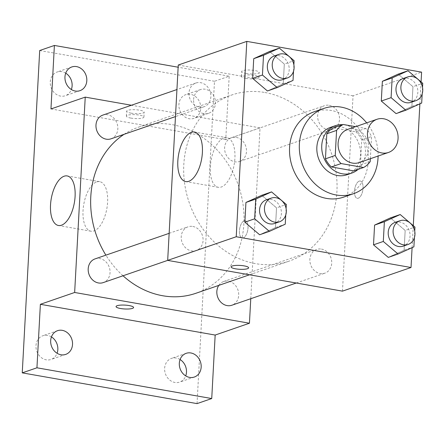 <?xml version="1.0" encoding="UTF-8"?>
<svg xmlns="http://www.w3.org/2000/svg" width="445" height="445" viewBox="0 0 445 445"><rect width="100%" height="100%" fill="white"/><g stroke="black" fill="none" stroke-linecap="round" stroke-linejoin="round"><path stroke-width="0.33" stroke-dasharray="2.23 1.67" d="M347.667 129.4A17.555 15.035 -109 0 1 354.32 128.905A17.555 15.035 -109 0 1 368.516 144.864A17.555 15.035 -109 0 1 359.121 162.592M370.351 158.72L371.553 136.543A23.835 20.414 -109 0 0 365.662 128.433L355.605 126.664M370.195 161.602L360.4 164.978L361.757 139.919L371.553 136.543M333.45 127.865L355.872 131.809L365.662 128.433M355.872 131.809A23.835 20.414 -109 0 1 361.757 139.919M360.4 164.978A23.835 20.414 -109 0 1 353.753 170.886M358.08 169.389A25.081 21.477 71 0 0 365.451 153.219A25.081 21.477 71 0 0 342.661 124.689M330.529 127.353A25.081 21.477 -109 0 1 340.03 126.641A25.081 21.477 -109 0 1 360.556 154.91A25.081 21.477 -109 0 1 346.883 174.774M366.652 122.853A45.14 38.659 -109 0 1 378.1 156.045M314.192 111.767A45.14 38.659 -109 0 1 331.291 110.488A45.14 38.659 -109 0 1 367.804 151.528A45.14 38.659 -109 0 1 343.635 197.118M413.895 246.836L404.099 250.212L388.274 257.388L404.099 250.212L405.173 230.471L390.41 217.911L405.173 230.471L414.963 227.095M285.251 224.202L275.455 227.579L259.63 234.76L275.455 227.579L276.523 207.843L261.766 195.283L276.523 207.843L286.319 204.461M412.092 247.648L413.283 225.665M419.88 103.863L421.07 81.88M421.682 103.045L411.886 106.427L396.061 113.603L411.886 106.427L412.96 86.686L398.197 74.126L412.96 86.686L422.75 83.31M293.032 80.417L283.243 83.793L267.412 90.969L283.243 83.793L284.31 64.052L269.553 51.492L284.31 64.052L294.106 60.676M342.472 291.141L353.052 95.781L421.599 72.135M359.232 181.121A8.778 4.094 -80 0 0 354.576 190.054A8.778 4.094 -80 0 0 357.246 198.309A8.778 4.094 -80 0 0 362.797 190.377A8.778 4.094 -80 0 0 360.289 181.02A8.778 4.094 -80 0 0 359.232 181.121A8.778 4.094 -80 0 0 354.57 190.048A8.778 4.094 -80 0 0 357.24 198.309A8.778 4.094 -80 0 0 362.792 190.371A8.778 4.094 -80 0 0 360.283 181.02A8.778 4.094 -80 0 0 359.221 181.115M264.998 92.516A87.876 75.261 -109 0 1 336.07 172.41A87.876 75.261 -109 0 1 289.022 261.159A87.876 75.261 -109 0 1 189.22 202.625A87.876 75.261 -109 0 1 231.712 95.013A87.876 75.261 -109 0 1 264.998 92.516M353.052 95.781L178.261 65.031M192.807 226.455A12.538 10.741 -109 0 1 202.953 237.853A12.538 10.741 -109 0 1 196.239 250.518A12.538 10.741 -109 0 1 181.999 242.163A12.538 10.741 -109 0 1 188.057 226.811A12.538 10.741 -109 0 1 192.807 226.455M321.457 249.083A12.538 10.741 -109 0 1 331.597 260.486A12.538 10.741 -109 0 1 324.883 273.152A12.538 10.741 -109 0 1 310.643 264.797A12.538 10.741 -109 0 1 316.707 249.439A12.538 10.741 -109 0 1 321.457 249.083M329.244 105.298A12.538 10.741 -109 0 1 339.385 116.701A12.538 10.741 -109 0 1 332.671 129.362A12.538 10.741 -109 0 1 318.431 121.012A12.538 10.741 -109 0 1 324.494 105.654A12.538 10.741 -109 0 1 329.244 105.298M199.277 107.089A12.538 10.741 71 0 0 204.027 106.733A12.538 10.741 71 0 0 210.09 91.375A12.538 10.741 71 0 0 195.845 83.026A12.538 10.741 71 0 0 189.131 95.686A12.538 10.741 71 0 0 199.277 107.089M246.157 73.475A8.778 1.941 -176.9 0 0 259.207 72.474A8.778 1.941 -176.9 0 0 250.546 70.054A8.778 1.941 -176.9 0 0 241.68 71.523A8.778 1.941 -176.9 0 0 246.157 73.475M245.89 78.398A8.778 1.941 -176.9 0 0 258.94 77.397A8.778 1.941 -176.9 0 0 250.285 74.977A8.778 1.941 -176.9 0 0 241.413 76.445A8.778 1.941 -176.9 0 0 245.89 78.398M231.1 266.878L231.1 266.878A8.778 1.941 3.1 0 1 244.149 265.871A8.778 1.941 3.1 0 1 248.627 267.823A8.778 1.941 3.1 0 1 248.627 267.829L248.627 267.834M223.946 138.022A25.159 11.731 100 0 1 226.978 137.739A25.159 11.731 100 0 1 234.176 164.555A25.159 11.731 100 0 1 218.256 187.301A25.159 11.731 100 0 1 210.602 163.632A25.159 11.731 100 0 1 223.946 138.022M124.072 134.312A87.876 75.261 -109 0 1 138.679 127.103A87.876 75.261 -109 0 1 171.97 124.606A87.876 75.261 -109 0 1 243.042 204.5A87.876 75.261 -109 0 1 195.989 293.249M123.02 275.772A87.876 75.261 -109 0 1 105.893 255.152M110.994 138.823A12.538 10.741 71 0 0 117.057 123.465A12.538 10.741 71 0 0 102.817 115.11M218.784 285.39A12.538 10.741 -109 0 1 223.679 281.529A12.538 10.741 -109 0 1 228.43 281.173A12.538 10.741 -109 0 1 238.57 292.576A12.538 10.741 -109 0 1 231.856 305.237M236.212 137.388A12.538 10.741 -109 0 1 246.358 148.791A12.538 10.741 -109 0 1 239.644 161.452A12.538 10.741 -109 0 1 225.404 153.102A12.538 10.741 -109 0 1 231.467 137.744A12.538 10.741 -109 0 1 236.212 137.388M95.03 258.901A12.538 10.741 -109 0 1 99.78 258.545A12.538 10.741 -109 0 1 109.921 269.943A12.538 10.741 -109 0 1 103.207 282.608M250.769 298.717L260.025 127.871L131.42 105.248M197.04 403.615L214.496 81.268L229.186 76.201L178.139 67.217M260.025 127.871L225.749 139.691L229.186 76.201M244.188 220.798A8.778 4.094 -80 0 0 239.532 229.737A8.778 4.094 -80 0 0 242.202 237.992A8.778 4.094 -80 0 0 247.759 230.059A8.778 4.094 -80 0 0 245.245 220.703A8.778 4.094 -80 0 0 244.188 220.798A8.778 4.094 -80 0 0 239.527 229.731A8.778 4.094 -80 0 0 242.197 237.992A8.778 4.094 -80 0 0 247.748 230.054A8.778 4.094 -80 0 0 245.24 220.703A8.778 4.094 -80 0 0 244.183 220.798M225.749 139.691L50.958 108.942M131.119 113.158A8.778 1.941 -176.9 0 0 144.169 112.157A8.778 1.941 -176.9 0 0 135.508 109.737A8.778 1.941 -176.9 0 0 126.636 111.206A8.778 1.941 -176.9 0 0 131.119 113.158M130.852 118.081A8.778 1.941 -176.9 0 0 143.902 117.079A8.778 1.941 -176.9 0 0 135.241 114.66A8.778 1.941 -176.9 0 0 126.369 116.128A8.778 1.941 -176.9 0 0 130.852 118.081M116.056 306.566L116.056 306.56A8.778 1.941 3.1 0 1 129.106 305.554A8.778 1.941 3.1 0 1 133.583 307.506A8.778 1.941 3.1 0 1 133.583 307.512L133.583 307.506M96.643 181.933A25.159 11.731 100 0 1 99.674 181.655A25.159 11.731 100 0 1 106.872 208.466A25.159 11.731 100 0 1 90.958 231.211A25.159 11.731 100 0 1 83.298 207.542A25.159 11.731 100 0 1 96.643 181.933M193.603 99.524A12.538 10.741 -109 0 1 200.439 89.59A12.538 10.741 -109 0 1 214.679 97.945A12.538 10.741 -109 0 1 208.616 113.297A12.538 10.741 -109 0 1 193.603 99.524M214.496 81.268L39.705 50.519M51.431 336.904A12.538 10.741 71 0 0 42.82 335.764A12.538 10.741 71 0 0 35.984 345.698A12.538 10.741 71 0 0 50.997 359.471A12.538 10.741 71 0 0 57.077 353.269M65.715 73.164A12.538 10.741 71 0 0 57.105 72.023A12.538 10.741 71 0 0 50.268 81.958A12.538 10.741 71 0 0 65.282 95.736A12.538 10.741 71 0 0 71.361 89.528M200.762 108.435A12.538 10.741 71 0 0 185.749 94.657A12.538 10.741 71 0 0 178.912 104.592A12.538 10.741 71 0 0 193.925 118.364A12.538 10.741 71 0 0 200.762 108.435M180.075 359.532A12.538 10.741 71 0 0 171.464 358.397A12.538 10.741 71 0 0 164.633 368.327A12.538 10.741 71 0 0 179.647 382.105A12.538 10.741 71 0 0 185.721 375.903M293.533 71.25L293.884 64.786M274.187 56.003A12.538 10.741 -109 0 1 278.937 55.647A12.538 10.741 -109 0 1 289.078 67.045A12.538 10.741 -109 0 1 282.364 79.711M283.243 83.793L284.31 64.052M285.746 215.041L286.096 208.571M266.399 199.788A12.538 10.741 -109 0 1 271.15 199.432A12.538 10.741 -109 0 1 281.29 210.83A12.538 10.741 -109 0 1 274.576 223.496M275.455 227.579L276.523 207.843M422.177 93.884L422.528 87.42M402.831 78.632A12.538 10.741 -109 0 1 407.581 78.276A12.538 10.741 -109 0 1 417.722 89.679A12.538 10.741 -109 0 1 411.008 102.339M411.886 106.427L412.96 86.686M414.39 237.669L414.74 231.205M395.043 222.417A12.538 10.741 -109 0 1 399.794 222.061A12.538 10.741 -109 0 1 409.934 233.464A12.538 10.741 -109 0 1 403.226 246.13M404.099 250.212L405.173 230.471M258.94 77.397L259.207 72.474M241.413 76.445L241.68 71.523M226.978 137.739L194.465 132.02M218.256 187.301L185.749 181.582M249.512 274.788L289.022 261.159M138.679 127.103L231.712 95.013M195.845 83.026L176.932 89.551M204.027 106.733L175.469 116.584M296.281 283.014L324.883 273.152M223.679 281.529L316.707 249.439M239.644 161.452L332.671 129.362M231.467 137.744L324.494 105.654M167.682 260.37L196.239 250.518M169.144 233.336L188.057 226.811M143.902 117.079L144.169 112.157M126.369 116.128L126.636 111.206M99.674 181.655L67.162 175.931M90.958 231.211L58.445 225.493M186.155 353.33L171.464 358.397M194.332 377.037L179.647 382.105M200.439 89.59L185.749 94.657M208.616 113.297L193.925 118.364M71.795 66.961L57.105 72.023M79.972 90.669L65.282 95.736M57.511 330.696L42.82 335.764M65.688 354.404L50.997 359.471"/><path stroke-width="0.67" d="M383.696 118.771A17.555 15.035 -109 0 1 397.897 134.729A17.555 15.035 -109 0 1 388.496 152.457A17.555 15.035 -109 0 1 368.56 140.765A17.555 15.035 -109 0 1 377.049 119.266A17.555 15.035 -109 0 1 383.696 118.771M388.496 152.457L359.121 162.592A17.555 15.035 -109 0 1 339.179 150.899A17.555 15.035 -109 0 1 347.667 129.4L377.049 119.266M363.548 167.504L353.753 170.886L331.33 166.942A23.835 20.414 -109 0 1 325.445 158.832L326.802 133.773L336.592 130.391L335.235 155.45A23.835 20.414 -109 0 0 341.126 163.56L363.548 167.504A23.835 20.414 -109 0 0 370.195 161.602L370.351 158.72M355.605 126.664L343.24 124.489A23.835 20.414 -109 0 0 336.592 130.391M326.802 133.773A23.835 20.414 -109 0 1 333.45 127.865L343.24 124.489M342.661 124.689A25.081 21.477 71 0 0 335.424 125.668A25.081 21.477 71 0 0 323.298 156.379A25.081 21.477 71 0 0 351.778 173.083A25.081 21.477 71 0 0 358.08 169.389M351.778 173.083L346.883 174.774A25.081 21.477 -109 0 1 318.403 158.07A25.081 21.477 -109 0 1 330.529 127.353L335.424 125.668M325.445 158.832L335.235 155.45M331.33 166.942L341.126 163.56M378.1 156.045A45.14 38.659 -109 0 1 353.425 193.736A45.14 38.659 -109 0 1 302.161 163.671A45.14 38.659 -109 0 1 323.982 108.391A45.14 38.659 -109 0 1 341.087 107.106A45.14 38.659 -109 0 1 366.652 122.853M353.425 193.736L343.635 197.118A45.14 38.659 -109 0 1 292.365 167.047A45.14 38.659 -109 0 1 314.192 111.767L323.982 108.391M414.74 231.205L414.963 227.095L400.205 214.535L390.41 217.911L374.584 225.092L373.511 244.828L388.274 257.388L398.064 254.012L413.895 246.836L414.39 237.669M286.096 208.571L286.319 204.461L271.556 191.901L261.766 195.283L245.935 202.458L244.867 222.2L259.624 234.76L269.42 231.378L285.251 224.202L285.746 215.041M421.07 81.88L421.599 72.135L246.808 41.385L236.228 236.746L411.019 267.501L412.092 247.648M413.283 225.665L419.88 103.863M422.528 87.42L422.75 83.31L407.993 70.749L398.197 74.126L382.372 81.307L381.298 101.043L396.061 113.603L405.851 110.227L421.682 103.045L422.177 93.884M293.884 64.786L294.106 60.676L279.343 48.116L269.553 51.492L253.722 58.673L252.654 78.409L267.412 90.969L277.207 87.593L293.032 80.417L293.533 71.25M246.808 41.385L178.261 65.031L167.682 260.392L342.472 291.141L411.019 267.501M169.144 233.336L95.03 258.901A12.538 10.741 -109 0 0 88.967 274.254A12.538 10.741 -109 0 0 103.207 282.608L236.228 236.746M191.433 132.304A25.159 11.731 100 0 1 194.465 132.02A25.159 11.731 100 0 1 201.663 158.832A25.159 11.731 100 0 1 185.749 181.582A25.159 11.731 100 0 1 178.095 157.914A25.159 11.731 100 0 1 191.433 132.304M244.149 265.882A8.778 1.941 3.1 0 1 248.627 267.834A8.778 1.941 3.1 0 1 239.76 269.297A8.778 1.941 3.1 0 1 231.1 266.883A8.778 1.941 3.1 0 1 244.149 265.882M248.627 267.829A8.778 1.941 3.1 0 1 239.76 269.292A8.778 1.941 3.1 0 1 231.1 266.878M249.512 274.788L195.989 293.249A87.876 75.261 -109 0 1 123.02 275.772M105.893 255.152A87.876 75.261 -109 0 1 124.072 134.312M176.932 89.551L102.817 115.11A12.538 10.741 71 0 0 96.103 127.776A12.538 10.741 71 0 0 106.244 139.179A12.538 10.741 71 0 0 110.994 138.823L175.469 116.584M296.281 283.014L231.856 305.237A12.538 10.741 -109 0 1 219.207 300.13A12.538 10.741 -109 0 1 218.784 285.39M131.42 105.248L85.234 97.121L74.649 292.482L249.439 323.231L250.769 298.717M178.139 67.217L54.396 45.451L39.705 50.519L22.25 372.866L197.04 403.615L211.731 398.548L215.169 335.057L249.439 323.231M54.396 45.451L50.958 108.942L85.234 97.121M22.25 372.866L36.941 367.798L211.731 398.548M74.649 292.482L40.378 304.302L36.941 367.798M64.13 176.214A25.159 11.731 100 0 1 67.162 175.931A25.159 11.731 100 0 1 74.36 202.748A25.159 11.731 100 0 1 58.445 225.493A25.159 11.731 100 0 1 50.791 201.824A25.159 11.731 100 0 1 64.13 176.214M40.378 304.302L215.169 335.057M129.106 305.565A8.778 1.941 3.1 0 1 133.583 307.517A8.778 1.941 3.1 0 1 124.717 308.98A8.778 1.941 3.1 0 1 116.056 306.566A8.778 1.941 3.1 0 1 129.106 305.565M133.583 307.512A8.778 1.941 3.1 0 1 124.717 308.975A8.778 1.941 3.1 0 1 116.056 306.56M179.318 363.265A12.538 10.741 -109 0 1 186.155 353.33A12.538 10.741 -109 0 1 200.395 361.679A12.538 10.741 -109 0 1 194.332 377.037A12.538 10.741 -109 0 1 179.318 363.265M50.674 340.631A12.538 10.741 -109 0 1 57.511 330.696A12.538 10.741 -109 0 1 71.751 339.051A12.538 10.741 -109 0 1 65.688 354.404A12.538 10.741 -109 0 1 50.674 340.631M64.959 76.89A12.538 10.741 -109 0 1 71.795 66.961A12.538 10.741 -109 0 1 86.035 75.311A12.538 10.741 -109 0 1 79.972 90.669A12.538 10.741 -109 0 1 64.959 76.89M57.077 353.269A12.538 10.741 71 0 0 57.833 349.542A12.538 10.741 71 0 0 51.431 336.904M71.361 89.528A12.538 10.741 71 0 0 72.118 85.802A12.538 10.741 71 0 0 65.715 73.164M185.721 375.903A12.538 10.741 71 0 0 186.477 372.17A12.538 10.741 71 0 0 180.075 359.532M279.343 48.116L263.518 55.297L262.444 75.033L277.207 87.593M287.259 78.02L282.364 79.711A12.538 10.741 -109 0 1 268.124 71.356A12.538 10.741 -109 0 1 274.187 56.003L279.082 54.312A12.538 10.741 -109 0 1 283.832 53.956A12.538 10.741 -109 0 1 293.973 65.354A12.538 10.741 -109 0 1 287.259 78.02A12.538 10.741 -109 0 1 273.019 69.67A12.538 10.741 -109 0 1 279.082 54.312M269.553 51.492L253.722 58.673L263.518 55.297M253.722 58.673L252.654 78.409L262.444 75.033M252.654 78.409L267.412 90.969M271.556 191.901L255.73 199.082L254.662 218.818L269.42 231.378M279.471 221.805L274.576 223.496A12.538 10.741 -109 0 1 260.336 215.141A12.538 10.741 -109 0 1 266.399 199.788L271.294 198.097A12.538 10.741 -109 0 1 276.045 197.741A12.538 10.741 -109 0 1 286.185 209.144A12.538 10.741 -109 0 1 279.471 221.805A12.538 10.741 -109 0 1 265.231 213.455A12.538 10.741 -109 0 1 271.294 198.097M261.766 195.283L245.935 202.458L255.73 199.082M245.935 202.458L244.867 222.2L254.662 218.818M244.867 222.2L259.624 234.76M407.993 70.749L392.162 77.925L391.094 97.666L405.851 110.227M415.908 100.653L411.008 102.339A12.538 10.741 -109 0 1 396.768 93.99A12.538 10.741 -109 0 1 402.831 78.632L407.731 76.946A12.538 10.741 -109 0 1 412.482 76.59A12.538 10.741 -109 0 1 422.622 87.988A12.538 10.741 -109 0 1 415.908 100.653A12.538 10.741 -109 0 1 401.668 92.299A12.538 10.741 -109 0 1 407.731 76.946M398.197 74.126L382.372 81.307L392.162 77.925M382.372 81.307L381.298 101.043L391.094 97.666M381.298 101.043L396.061 113.603M400.205 214.535L384.374 221.716L383.306 241.451L398.064 254.012M408.121 244.439L403.226 246.13A12.538 10.741 -109 0 1 388.98 237.775A12.538 10.741 -109 0 1 395.043 222.417L399.944 220.731A12.538 10.741 -109 0 1 404.694 220.375A12.538 10.741 -109 0 1 414.835 231.773A12.538 10.741 -109 0 1 408.121 244.439A12.538 10.741 -109 0 1 393.881 236.084A12.538 10.741 -109 0 1 399.944 220.731M390.41 217.911L374.584 225.092L384.374 221.716M374.584 225.092L373.511 244.828L383.306 241.451M373.511 244.828L388.274 257.388"/></g></svg>

